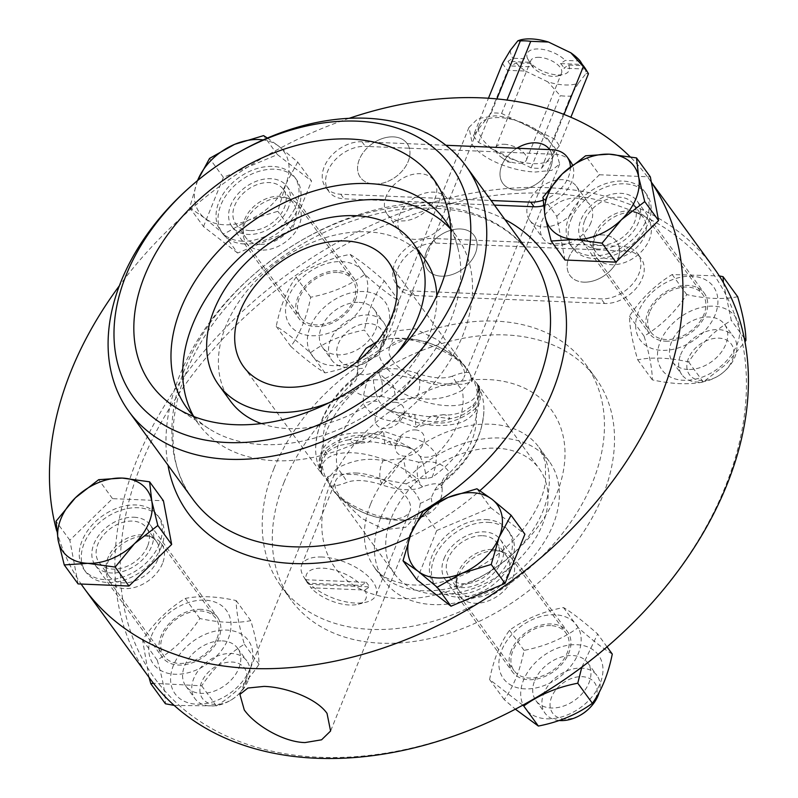 <?xml version="1.0" encoding="UTF-8"?>
<svg xmlns="http://www.w3.org/2000/svg" width="798" height="798" viewBox="0 0 798 798"><rect width="100%" height="100%" fill="white"/><g stroke="black" fill="none" stroke-linecap="round" stroke-linejoin="round"><path stroke-width="0.6" stroke-dasharray="3.99 2.99" d="M618.939 246.263A28.868 20.309 143.9 0 1 602.201 276.996A28.868 20.309 143.9 0 1 570.001 275.539A28.868 20.309 143.9 0 1 578.331 244.567A28.868 20.309 143.9 0 1 616.655 241.535A28.868 20.309 143.9 0 1 618.939 246.263L622.37 246.412A32.07 22.563 143.9 0 1 637.692 253.754A32.07 22.563 143.9 0 1 633.393 283.001A32.07 22.563 143.9 0 1 601.173 298.881L411.249 290.941A32.07 22.563 143.9 0 1 395.928 283.599A32.07 22.563 143.9 0 1 400.237 254.353A32.07 22.563 143.9 0 1 432.446 238.472L435.878 238.622A28.868 20.309 143.9 0 1 474.212 235.58A28.868 20.309 143.9 0 1 476.486 240.318A28.868 20.309 143.9 0 1 459.758 271.041A28.868 20.309 143.9 0 1 427.558 269.584A28.868 20.309 143.9 0 1 435.878 238.622A28.868 20.309 -36.1 0 0 427.558 269.584A28.868 20.309 -36.1 0 0 441.344 276.188A28.868 20.309 -36.1 0 0 470.341 261.904A28.868 20.309 -36.1 0 0 474.212 235.58A28.868 20.309 -36.1 0 0 435.878 238.612L618.939 246.263M583.787 282.143A28.868 20.309 -36.1 0 0 612.784 267.849A28.868 20.309 -36.1 0 0 616.655 241.525A28.868 20.309 -36.1 0 0 578.321 244.567A28.868 20.309 -36.1 0 0 570.001 275.529A28.868 20.309 -36.1 0 0 583.787 282.143M625.732 251.021A32.07 22.563 143.9 0 1 641.053 258.362A32.07 22.563 143.9 0 1 636.744 287.609A32.07 22.563 143.9 0 1 604.535 303.479L414.601 295.549A32.07 22.563 143.9 0 1 399.279 288.208A32.07 22.563 143.9 0 1 403.589 258.951A32.07 22.563 143.9 0 1 435.798 243.081L625.732 251.021L622.37 246.412M516.895 148.238A28.868 20.309 -36.1 0 0 511.199 152.468L409.364 148.209A28.868 20.309 143.9 0 1 400.796 172.508A28.868 20.309 143.9 0 1 374.222 184.089A28.868 20.309 143.9 0 1 360.437 177.485A28.868 20.309 143.9 0 1 371.798 144.069A28.868 20.309 143.9 0 1 407.09 143.48A28.868 20.309 143.9 0 1 409.364 148.219L368.756 146.513A28.868 20.309 -36.1 0 0 360.427 177.475A28.868 20.309 -36.1 0 0 392.626 178.932A28.868 20.309 -36.1 0 0 409.364 148.209A28.868 20.309 -36.1 0 0 407.09 143.48A28.868 20.309 -36.1 0 0 368.756 146.513L365.314 146.373A32.07 22.563 -36.1 0 0 333.105 162.243A32.07 22.563 -36.1 0 0 328.796 191.49A32.07 22.563 -36.1 0 0 344.118 198.832L494.431 205.116M570.56 161.645A32.07 22.563 -36.1 0 0 555.238 154.303L511.199 152.468A28.868 20.309 -36.1 0 0 502.87 183.43A28.868 20.309 -36.1 0 0 535.069 184.887A28.868 20.309 -36.1 0 0 551.807 154.164A28.868 20.309 -36.1 0 0 549.662 149.605A28.868 20.309 143.9 0 1 551.807 154.164A28.868 20.309 143.9 0 1 543.248 178.463A28.868 20.309 143.9 0 1 516.665 190.044A28.868 20.309 143.9 0 1 502.88 183.44A28.868 20.309 143.9 0 1 514.241 150.024A28.868 20.309 143.9 0 1 549.533 149.426M445.892 145.276L361.963 141.765A32.07 22.563 -36.1 0 0 329.744 157.635A32.07 22.563 -36.1 0 0 325.444 186.892A32.07 22.563 -36.1 0 0 340.766 194.233L491.069 200.507M543.478 205.704A32.07 22.563 -36.1 0 0 572.445 165.026M543.039 200.228A32.07 22.563 -36.1 0 0 570.4 166.672M327.18 480.665L336.576 494.092A89.406 62.902 -36.1 0 0 342.741 500.127A48.907 23.042 22 0 1 342.432 499.867A48.907 23.042 22 0 1 333.045 490.251A48.907 23.042 22 0 1 328.507 480.586A89.406 62.902 143.9 0 1 322.332 474.551A58.404 27.511 22 0 1 352.267 452.755A58.404 27.511 22 0 1 416.855 478.501A89.406 62.902 143.9 0 1 406.092 483.827A48.907 23.042 22 0 1 420.337 503.368A89.406 62.902 -36.1 0 0 431.1 498.042L434.631 490.231L438.012 485.304A89.406 62.902 -36.1 0 0 483.877 411.389A89.406 62.902 -36.1 0 0 478.231 385.773L477.224 383.858A58.404 27.511 22 0 1 447.289 405.653A58.404 27.511 22 0 1 382.701 379.908L373.384 379.788L367.399 381.135A89.406 62.902 -36.1 0 0 327.18 480.665C328.706 477.583 332.088 473.404 337.335 468.117A16.04 2.155 56.2 0 1 347.24 482.211C340.048 485.124 334.472 486.351 330.522 485.882M373.384 379.788C374.112 388.227 376.177 395.688 379.579 402.182L386.571 409.055L410.112 417.075L414.82 414.571L415.977 427.199L431.568 416.067L450.062 418.741C460.077 417.045 468.107 412.845 474.132 406.132A16.04 0.618 46.2 0 0 472.985 405.294A16.04 0.618 46.2 0 0 475.538 408.556C461.862 419.459 448.286 424.217 434.82 422.83L415.977 427.199L399.01 421.334C382.761 421.484 370.861 415.658 363.29 403.868C362.96 396.995 364.327 389.424 367.399 381.145M383.09 460.745L403.379 458.371C396.646 468.127 389.723 477.034 382.621 485.104A16.04 7.99 98.5 0 1 383.09 460.745C368.277 457.454 353.035 459.907 337.335 468.117A77.097 54.244 143.9 0 1 363.29 403.868A16.04 9.716 -22.5 0 1 379.579 402.182M434.631 490.231L442.102 487.319L441.793 486.172A16.04 12.499 -18.7 0 1 449.573 472.805L444.376 481.693L438.012 485.304M441.793 486.172C439.848 482.73 433.434 482.93 422.571 486.78A46.075 21.696 22 0 1 382.621 485.104C367.808 480.187 356.018 479.219 347.24 482.211M431.1 498.042A58.404 27.511 22 0 1 411.828 519.418A58.404 27.511 22 0 1 336.576 494.092M474.132 406.132C478.98 399.988 480.097 392.656 477.493 384.137L477.234 383.888C479.857 398.501 476.556 400.536 472.985 405.304L463.229 411.788C454.72 414.571 448.267 415.539 443.878 414.691A16.04 9.845 92.5 0 0 443.858 414.681A16.04 9.845 92.5 0 0 434.82 422.83M399.01 421.334A16.04 7.142 -87.7 0 1 405.653 413.085C402.392 413.214 397.574 412.546 391.18 411.08L386.571 409.055C413.234 424.975 438.232 429.384 461.543 422.302C477.104 415.578 484.256 400.167 478.211 385.025L539.159 468.645A89.406 62.902 143.9 0 1 502.211 573.383A89.406 62.902 143.9 0 1 394.651 573.962A89.406 62.902 143.9 0 1 391.269 518.141A89.406 62.902 143.9 0 1 462.79 453.334A89.406 62.902 143.9 0 1 539.159 468.645M355.998 473.005A40.09 18.883 22 0 1 395.668 487.039A40.09 18.883 22 0 1 409.953 511.049A40.09 18.883 22 0 1 365.703 513.543A40.09 18.883 22 0 1 335.609 481.014A40.09 18.883 22 0 1 355.998 473.005M361.544 373.115L355.19 376.726L349.983 385.614A77.097 54.244 143.9 0 0 324.028 449.853A16.04 0.618 -133.8 0 1 326.582 453.114A16.04 0.618 -133.8 0 1 325.424 452.276C331.479 445.553 339.509 441.354 349.504 439.668A16.04 9.845 92.5 0 0 355.689 443.728A16.04 9.845 92.5 0 0 364.746 435.578C351.32 434.182 337.744 438.94 324.028 449.853C319.799 456.526 318.901 464.127 321.335 472.635A89.406 62.902 143.9 0 1 315.689 447.03A89.406 62.902 143.9 0 1 361.544 373.115L364.925 368.177L368.467 360.377A58.404 27.511 22 0 1 387.728 339A58.404 27.511 22 0 1 462.99 364.327L469.044 372.536C465.094 372.067 459.518 373.284 452.316 376.197A16.04 2.155 -123.8 0 0 462.232 390.302C467.468 385.015 470.85 380.826 472.376 377.743A89.406 62.902 143.9 0 1 472.486 428.356A89.406 62.902 143.9 0 1 432.167 477.274L426.172 478.63L416.855 478.501M432.167 477.274C435.229 468.985 436.606 461.414 436.267 454.541C428.706 442.76 416.795 436.935 400.556 437.075L383.589 431.209L364.746 435.578M400.556 437.075A16.04 7.142 92.3 0 1 393.913 445.324A16.04 7.142 92.3 0 1 389.454 441.344A46.075 21.696 22 0 0 349.504 439.668L367.998 442.341L383.589 431.209L384.736 443.838L389.454 441.344L412.985 449.354L419.977 456.237A16.04 9.716 157.5 0 0 436.267 454.541A77.097 54.244 143.9 0 0 462.232 390.302C446.531 398.501 431.279 400.955 416.476 397.663A16.04 7.99 -81.5 0 0 416.945 373.304C409.833 381.374 402.91 390.282 396.177 400.037L416.476 397.663M419.977 456.237C423.379 462.72 425.444 470.182 426.172 478.63M322.332 474.551L321.345 473.384C315.3 458.252 322.462 442.83 338.013 436.117C361.334 429.025 386.322 433.434 412.995 449.354C408.047 447.04 408.007 446.321 393.913 445.324L384.736 443.838C374.272 441.843 368.686 441.344 367.998 442.341L355.709 443.728A16.04 9.845 92.5 0 0 355.709 443.728C353.055 442.97 347.27 443.668 338.312 445.833C332.158 448.586 328.247 451.01 326.582 453.114L321.903 461.444C321.225 469.842 321.365 474.212 322.322 474.531L321.335 472.645M243.629 366.741L322.063 474.281C319.459 465.753 320.587 458.421 325.424 452.276M422.571 486.78L406.212 472.885L403.379 458.461L418.9 462.241A16.04 8.987 86 0 0 422.571 486.78M418.9 462.241C433.713 460.187 443.947 463.708 449.573 472.805A77.097 54.244 143.9 0 0 475.538 408.556C479.768 401.883 480.665 394.292 478.231 385.773M415.15 429.903A16.04 11.282 143.9 0 1 418.95 450.072A16.04 11.282 143.9 0 1 395.449 449.084A16.04 11.282 143.9 0 1 415.15 429.903M443.858 414.681L431.568 416.067C430.87 417.065 425.294 416.566 414.82 414.571L405.653 413.085A16.04 7.142 -87.7 0 1 410.112 417.075A46.075 21.696 22 0 0 450.062 418.741A16.04 9.845 92.5 0 0 443.878 414.691M469.044 372.536L472.376 377.743M380.666 396.167L396.177 399.948L393.354 385.534L376.995 371.639A16.04 8.987 86 0 1 380.666 396.167C365.843 398.222 355.609 394.701 349.983 385.614A16.04 12.499 161.3 0 0 357.763 372.247L357.474 370.511L359.29 368.546L364.925 368.177M452.316 376.197C443.538 379.19 431.748 378.222 416.945 373.304A46.075 21.696 22 0 0 376.995 371.639C366.122 375.479 359.708 375.688 357.763 372.247M395.01 402.272A16.04 11.282 143.9 0 1 398.81 422.441A16.04 11.282 143.9 0 1 375.309 421.454A16.04 11.282 143.9 0 1 395.01 402.272M366.172 582.291A36.08 16.997 22 0 1 369.524 586.889L364.786 590.031L310.951 587.777L308.856 584.355A36.08 16.997 22 0 1 305.824 580.306A36.08 16.997 22 0 1 305.504 579.757L307.589 583.178L361.434 585.423L366.172 582.291L305.504 579.757M308.856 584.355L369.524 586.889M322.053 557.024A40.09 18.883 -158 0 0 301.664 565.024A40.09 18.883 -158 0 0 303.629 576.695A40.09 18.883 -158 0 0 366.491 602.091A40.09 18.883 -158 0 0 376.008 595.059A40.09 18.883 -158 0 0 374.581 584.326A40.09 18.883 -158 0 0 322.053 557.024M364.786 590.031A32.07 15.102 22 0 1 358.312 604.236A32.07 15.102 22 0 1 310.951 587.777M307.589 583.178A32.07 15.102 22 0 1 322.761 568.186A32.07 15.102 22 0 1 361.434 585.423M580.226 61.057L565.293 60.429L560.505 63.561L582.311 64.478M529.812 62.284L527.678 58.862L512.735 58.234L508.007 61.376L529.812 62.284A18.583 8.748 22 0 0 530.52 63.67A18.583 8.748 22 0 0 533.174 66.892L511.358 65.975L516.097 62.843L531.039 63.461L533.174 66.892M585.672 69.077L563.857 68.169L568.645 65.037L583.278 65.645M560.505 63.561A18.583 8.748 22 0 1 563.857 68.169M508.007 61.376A44.099 20.768 -158 0 0 511.358 65.975M516.097 62.843A40.09 18.883 -158 0 0 525.463 71.062L507.718 70.354A48.109 22.663 22 0 1 502.57 63.291M510.321 50.304A40.09 18.883 -158 0 0 512.735 58.234M568.645 65.037A22.583 10.643 22 0 1 563.737 74.374A22.583 10.643 22 0 1 531.548 63.97A22.583 10.643 22 0 1 531.039 63.461M525.463 71.062L547.847 81.855A40.09 18.883 -158 0 0 578.43 83.132L586.001 73.596A40.09 18.883 -158 0 0 583.587 65.655M578.43 83.132L570.69 96.129A48.109 22.663 22 0 1 560.286 95.69L547.847 81.855M588.455 73.725L586.001 73.596M559.308 145.864L554.201 152.298A40.09 18.883 -158 0 0 539.069 131.53L554.161 138.802A48.109 22.663 22 0 1 559.308 145.864L570.859 117.256M553.543 155.66A40.09 18.883 -158 0 1 546.64 161.834L541.543 168.268A48.109 22.663 22 0 1 531.139 167.829L516.047 160.558A40.09 18.883 -158 0 0 546.64 161.834L554.201 152.298A40.09 18.883 -158 0 1 553.543 155.66L463.947 377.404A40.09 18.883 -158 0 0 449.673 353.394A40.09 18.883 -158 0 0 410.002 339.359A40.09 18.883 -158 0 0 389.604 347.359A40.09 18.883 -158 0 0 411.499 376.048A40.09 18.883 -158 0 0 457.055 383.569A40.09 18.883 -158 0 0 463.947 377.404M541.543 168.268L570.69 96.129M520.505 39.9A40.09 18.883 -158 0 0 517.892 40.758M527.678 58.862A22.583 10.643 22 0 1 538.71 48.977A22.583 10.643 22 0 1 565.293 60.429M473.423 135.431L478.531 128.997A40.09 18.883 -158 0 0 493.663 149.765L478.571 142.493A48.109 22.663 22 0 1 473.423 135.431L488.446 98.254M479.189 125.625A40.09 18.883 -158 0 1 486.092 119.461L491.189 113.027A48.109 22.663 22 0 1 501.593 113.456L516.685 120.737A40.09 18.883 -158 0 0 486.092 119.461L478.531 128.997A40.09 18.883 -158 0 1 479.189 125.625L389.604 347.359M491.189 113.027L496.895 98.922M554.161 138.802L563.996 114.443M531.139 167.829L560.286 95.69M493.663 149.765L516.047 160.558A40.09 18.883 -158 0 1 493.663 149.765M478.571 142.493L507.718 70.354M539.239 57.346A16.578 7.81 -158 0 0 530.81 60.658A16.578 7.81 -158 0 0 531.618 65.486A16.578 7.81 -158 0 0 533.982 68.349A16.578 7.81 -158 0 0 557.603 75.98A16.578 7.81 -158 0 0 561.543 73.077A16.578 7.81 -158 0 0 555.637 63.152A16.578 7.81 -158 0 0 539.239 57.346M504.127 144.248A16.578 7.81 22 0 1 520.525 150.044A16.578 7.81 22 0 1 526.431 159.969A16.578 7.81 22 0 1 515.518 163.041A16.578 7.81 22 0 1 501.423 157.346A16.578 7.81 22 0 1 495.698 147.55A16.578 7.81 22 0 1 504.127 144.248M501.593 113.456L507.009 100.069M539.069 131.53L516.685 120.737A40.09 18.883 -158 0 1 539.069 131.53M368.467 360.377A89.406 62.902 143.9 0 1 379.23 355.04A48.907 23.042 -158 0 0 383.768 364.706A48.907 23.042 -158 0 0 393.464 374.581A89.406 62.902 -36.1 0 0 382.701 379.908M477.224 383.858A89.406 62.902 -36.1 0 0 471.059 377.823A48.907 23.042 -158 0 0 457.134 358.541A48.907 23.042 -158 0 0 456.815 358.292A89.406 62.902 143.9 0 1 462.99 364.327M472.526 145.017C482.89 160.079 513.703 171.38 535.518 172.019L551.657 170.373L559.657 164.029L555.278 148.468C544.854 133.555 516.446 116.308 494.57 115.84L477.972 118.603L468.975 127.391L472.526 145.017M379.23 355.04L381.025 345.095L393.823 331.14L414.98 328.786L437.932 340.038L456.815 358.292M471.059 377.823L471.708 381.733L463.498 384.317L443.469 383.858L393.464 374.581M342.741 500.127L361.624 518.381L384.576 529.623L405.733 527.279L418.541 513.323L420.337 503.368M406.092 483.827L356.088 474.561L336.068 474.102L327.858 476.685L328.507 480.586M333.504 365.664A45.306 31.87 143.9 0 1 322.771 308.696A45.306 31.87 143.9 0 1 389.155 311.469A45.306 31.87 143.9 0 1 333.504 365.664M359.07 302.372A32.07 22.563 143.9 0 1 374.392 309.714A32.07 22.563 143.9 0 1 375.609 329.744A32.07 22.563 143.9 0 1 337.873 354.841A32.07 22.563 143.9 0 1 322.552 347.499A32.07 22.563 143.9 0 1 326.861 318.252A32.07 22.563 143.9 0 1 359.08 302.372M379.03 350.123C388.277 337.325 394.91 320.916 398.91 300.906C390.162 295.689 378.771 286.871 364.766 274.452C349.384 285.644 331.37 293.235 310.731 297.215C306.731 317.225 300.098 333.634 290.851 346.442C304.856 358.861 316.237 367.679 324.995 372.895C345.634 368.905 363.639 361.314 379.03 350.123L364.407 330.063C343.768 334.053 325.754 341.644 310.372 352.836C296.357 340.407 284.976 331.589 276.228 326.382C280.228 306.372 286.861 289.963 296.108 277.155C311.499 265.963 329.504 258.372 350.142 254.382C358.901 259.599 370.282 268.417 384.287 280.836C375.04 293.644 368.407 310.053 364.407 330.063M311.689 335.729A45.306 31.87 -36.1 0 0 367.339 281.534A45.306 31.87 -36.1 0 0 300.956 278.761A45.306 31.87 -36.1 0 0 311.689 335.729M324.995 372.895L310.372 352.836M290.851 346.442L276.228 326.382M310.731 297.215L296.108 277.155M398.91 300.906L384.287 280.836M364.766 274.452L350.142 254.382M347.05 367.429A32.07 22.563 143.9 0 1 331.729 360.088A32.07 22.563 143.9 0 1 344.357 322.961A32.07 22.563 143.9 0 1 383.569 322.302A32.07 22.563 143.9 0 1 374.471 356.576A32.07 22.563 143.9 0 1 367.14 361.913A32.07 22.563 143.9 0 1 347.05 367.429M351.659 365.923A25.925 18.244 -36.1 0 0 367.898 361.474A25.925 18.244 -36.1 0 0 373.823 357.155A25.925 18.244 -36.1 0 0 376.457 325.444A25.925 18.244 -36.1 0 0 340.357 339.729A25.925 18.244 -36.1 0 0 351.659 365.923M197.565 180.567A52.119 36.668 -36.1 0 0 204.787 218.173L189.665 207.62L197.665 180.328M248.876 220.009L223.809 234.073L204.787 218.173A52.119 36.668 -36.1 0 0 248.876 220.009A52.119 36.668 -36.1 0 0 285.844 184.019L277.844 211.3L248.876 220.009M267.4 138.044L278.711 146.174A52.119 36.668 -36.1 0 0 263.121 139.919M297.734 162.074L285.844 184.019A52.119 36.668 -36.1 0 0 278.711 146.174L297.734 162.074L311.559 181.046L291.669 230.273L277.844 211.3M291.669 230.273L237.634 253.036L223.809 234.073M237.634 253.036L203.49 226.582L189.665 207.62M203.49 226.582L223.38 177.365L277.415 154.593L311.559 181.046M242.422 241.196A45.705 32.159 143.9 0 1 220.587 230.732A45.705 32.159 143.9 0 1 238.582 177.824A45.705 32.159 143.9 0 1 294.462 176.897A45.705 32.159 143.9 0 1 288.327 218.572A45.705 32.159 143.9 0 1 242.422 241.196M223.38 177.365L209.555 158.393M277.415 154.593L263.589 135.62M244.437 243.959A45.705 32.159 143.9 0 1 222.602 233.495A45.705 32.159 143.9 0 1 240.597 180.587A45.705 32.159 143.9 0 1 296.477 179.66A45.705 32.159 143.9 0 1 290.342 221.335A45.705 32.159 143.9 0 1 244.437 243.959M250.023 668.734A45.306 31.87 143.9 0 1 179.58 698.42A45.306 31.87 143.9 0 1 205.505 634.24A45.306 31.87 143.9 0 1 250.023 668.734M222.303 640.904A32.07 22.563 143.9 0 1 237.624 648.245A32.07 22.563 143.9 0 1 238.831 668.265A32.07 22.563 143.9 0 1 213.176 691.517A32.07 22.563 143.9 0 1 185.784 686.021A32.07 22.563 143.9 0 1 184.567 666.001A32.07 22.563 143.9 0 1 222.303 640.904M174.223 705.432L216.338 705.891C233.196 695.637 247.42 681.781 259.021 664.325C258.901 653.363 256.158 638.799 250.781 620.635C236.437 623.527 219.47 622.819 199.879 618.51C188.278 635.966 174.044 649.821 157.196 660.076C162.563 678.24 165.306 692.804 165.425 703.766M149.017 677.342L142.573 640.006C154.174 622.55 168.398 608.694 185.256 598.44C199.6 595.547 216.567 596.256 236.158 600.575C236.278 611.527 239.021 626.101 244.397 644.265C227.54 654.52 213.315 668.365 201.714 685.831L153.465 683.258M228.208 638.799A45.306 31.87 -36.1 0 0 183.69 604.315A45.306 31.87 -36.1 0 0 157.765 668.495A45.306 31.87 -36.1 0 0 228.208 638.799M259.021 664.325L244.397 644.265M216.338 705.891L201.714 685.831M250.781 620.635L236.158 600.575M199.879 618.51L185.256 598.44M157.196 660.076L142.573 640.006M248.008 680.854A32.07 22.563 143.9 0 1 237.704 695.098A32.07 22.563 143.9 0 1 230.363 700.445A32.07 22.563 143.9 0 1 194.951 698.609A32.07 22.563 143.9 0 1 207.58 661.482A32.07 22.563 143.9 0 1 246.791 660.824A32.07 22.563 143.9 0 1 248.008 680.854M245.385 684.165A25.925 18.244 -36.1 0 0 226.682 662.41A25.925 18.244 -36.1 0 0 200.019 692.026A25.925 18.244 -36.1 0 0 231.121 700.006A25.925 18.244 -36.1 0 0 237.046 695.676A25.925 18.244 -36.1 0 0 245.385 684.165M78.074 583.907L69.845 540.216L112.518 498.65L163.43 500.775M112.518 498.65L98.693 479.678M159.41 543.957A45.705 32.159 143.9 0 1 122.852 577.094A45.705 32.159 143.9 0 1 83.82 569.263A45.705 32.159 143.9 0 1 101.815 516.356A45.705 32.159 143.9 0 1 157.685 515.418A45.705 32.159 143.9 0 1 159.41 543.957M69.845 540.216L56.02 521.244M161.425 546.72A45.705 32.159 143.9 0 1 124.867 579.857A45.705 32.159 143.9 0 1 85.825 572.026A45.705 32.159 143.9 0 1 103.83 519.119A45.705 32.159 143.9 0 1 159.7 518.181A45.705 32.159 143.9 0 1 161.425 546.72M576.804 644.714A45.306 31.87 143.9 0 1 587.537 701.681A45.306 31.87 143.9 0 1 521.164 698.908A45.306 31.87 143.9 0 1 576.804 644.714M534.7 680.634A32.07 22.563 143.9 0 1 572.435 655.527A32.07 22.563 143.9 0 1 587.757 662.869A32.07 22.563 143.9 0 1 583.448 692.125A32.07 22.563 143.9 0 1 551.238 707.996A32.07 22.563 143.9 0 1 535.917 700.654A32.07 22.563 143.9 0 1 534.7 680.634M612.275 654.061C603.517 648.844 592.136 640.026 578.131 627.607C562.74 638.799 544.735 646.39 524.096 650.38C520.087 670.39 513.463 686.799 504.206 699.597L515.358 709.173M522.81 705.173L489.583 679.537C493.583 659.527 500.216 643.118 509.473 630.31C524.855 619.118 542.869 611.527 563.508 607.547C572.266 612.754 583.647 621.572 597.652 634.001L581.832 667.148M554.989 614.779A45.306 31.87 -36.1 0 0 499.349 668.973A45.306 31.87 -36.1 0 0 565.722 671.746A45.306 31.87 -36.1 0 0 554.989 614.779M578.131 627.607L563.508 607.547M607.039 646.879L597.652 634.001M524.096 650.38L509.473 630.31M504.206 699.597L489.583 679.537M559.049 720.494A32.07 22.563 143.9 0 1 545.094 713.242A32.07 22.563 143.9 0 1 549.393 683.996A32.07 22.563 143.9 0 1 581.612 668.116A32.07 22.563 143.9 0 1 596.934 675.457A32.07 22.563 143.9 0 1 599.308 691.996M587.178 710.31A25.925 18.244 -36.1 0 0 596.954 688.634A25.925 18.244 -36.1 0 0 582.151 676.674A25.925 18.244 -36.1 0 0 550.041 704.335A25.925 18.244 -36.1 0 0 581.253 714.629M416.855 579.737L436.735 530.52L422.91 511.548M436.735 530.52L490.77 507.747L476.945 488.785M490.77 507.747L524.914 534.201M485.992 519.588A45.705 32.159 143.9 0 1 507.817 530.052A45.705 32.159 143.9 0 1 489.822 582.959A45.705 32.159 143.9 0 1 433.952 583.897A45.705 32.159 143.9 0 1 440.087 542.211A45.705 32.159 143.9 0 1 485.992 519.588M488.007 522.351A45.705 32.159 143.9 0 1 509.832 532.815A45.705 32.159 143.9 0 1 491.837 585.722A45.705 32.159 143.9 0 1 435.967 586.66A45.705 32.159 143.9 0 1 442.102 544.974A45.705 32.159 143.9 0 1 488.007 522.351M660.285 341.634A45.306 31.87 143.9 0 1 730.739 311.948A45.306 31.87 143.9 0 1 704.804 376.127A45.306 31.87 143.9 0 1 660.285 341.634M688.016 369.474A32.07 22.563 143.9 0 1 672.694 362.132A32.07 22.563 143.9 0 1 671.477 342.103A32.07 22.563 143.9 0 1 697.133 318.851A32.07 22.563 143.9 0 1 724.534 324.347A32.07 22.563 143.9 0 1 725.741 344.377A32.07 22.563 143.9 0 1 688.016 369.474M737.691 296.736C723.347 299.629 706.38 298.921 686.779 294.612C675.178 312.068 660.953 325.923 644.106 336.177C649.472 354.342 652.215 368.905 652.335 379.868C671.936 384.177 688.903 384.885 703.247 381.993L726.07 364.337L744.973 341.803M723.407 282.642L731.297 320.367C714.449 330.621 700.225 344.477 688.624 361.933C669.023 357.624 652.056 356.915 637.712 359.808C632.345 341.634 629.602 327.07 629.482 316.108C641.083 298.651 655.308 284.796 672.155 274.552L719.297 275.918M638.47 311.709A45.306 31.87 -36.1 0 0 682.988 346.192A45.306 31.87 -36.1 0 0 708.923 282.013A45.306 31.87 -36.1 0 0 638.47 311.709M644.106 336.177L629.482 316.108M686.779 294.612L672.155 274.552M652.335 379.868L637.712 359.808M703.247 381.993L688.624 361.933M744.275 338.162L731.297 320.367M680.654 354.691A32.07 22.563 143.9 0 1 706.31 331.439A32.07 22.563 143.9 0 1 733.701 336.936A32.07 22.563 143.9 0 1 724.604 371.2A32.07 22.563 143.9 0 1 717.272 376.546A32.07 22.563 143.9 0 1 681.861 374.711A32.07 22.563 143.9 0 1 680.654 354.691M688.425 358.442A25.925 18.244 -36.1 0 0 693.372 378.212A25.925 18.244 -36.1 0 0 718.03 376.107A25.925 18.244 -36.1 0 0 723.956 371.788A25.925 18.244 -36.1 0 0 724.863 339.31A25.925 18.244 -36.1 0 0 688.425 358.442M564.984 260.008L556.745 216.318L542.919 197.355M556.745 216.318L599.428 174.752L585.602 155.79M599.428 174.752L650.34 176.887M568.994 216.827A45.705 32.159 143.9 0 1 605.552 183.7A45.705 32.159 143.9 0 1 644.594 191.53A45.705 32.159 143.9 0 1 626.6 244.437A45.705 32.159 143.9 0 1 570.72 245.365A45.705 32.159 143.9 0 1 568.994 216.827M571.009 219.6A45.705 32.159 143.9 0 1 607.567 186.463A45.705 32.159 143.9 0 1 646.609 194.293A45.705 32.159 143.9 0 1 628.615 247.2A45.705 32.159 143.9 0 1 572.735 248.128A45.705 32.159 143.9 0 1 571.009 219.6M235.57 154.144A208.478 146.682 -36.1 0 0 188.198 188.657M651.368 182.363A348.796 245.405 -36.1 0 0 648.096 177.715A348.796 245.405 -36.1 0 0 629.981 156.637M349.115 118.323A348.796 245.405 -36.1 0 0 119.341 285.794M56.728 530.959A348.796 245.405 -36.1 0 0 81.127 584.036M194.193 416.686A159.57 112.269 -36.1 0 0 209.086 428.765A159.57 112.269 -36.1 0 0 450.86 319.729A159.57 112.269 -36.1 0 0 457.753 247.54A159.57 112.269 -36.1 0 0 450.8 229.664M193.306 415.758A159.57 112.269 -36.1 0 0 198.672 424.187A159.57 112.269 -36.1 0 0 334.97 451.518A159.57 112.269 -36.1 0 0 462.611 335.838A159.57 112.269 -36.1 0 0 456.576 236.218A159.57 112.269 -36.1 0 0 450.192 228.527M261.275 423.558A120.279 84.618 -36.1 0 0 429.374 334.452A120.279 84.618 -36.1 0 0 436.805 295.619M424.825 259.36A120.279 84.618 -36.1 0 0 277.784 261.814A120.279 84.618 -36.1 0 0 230.423 401.045M329.285 402.651A120.279 84.618 -36.1 0 0 396.087 353.963M149.785 678.39A348.796 245.405 143.9 0 1 136.598 460.626A348.796 245.405 143.9 0 1 415.608 207.769A348.796 245.405 143.9 0 1 713.542 267.51M535.638 697.891A344.786 242.582 143.9 0 1 207.58 726.14A344.786 242.582 143.9 0 1 141.665 463.069A344.786 242.582 143.9 0 1 626.36 208.677A344.786 242.582 143.9 0 1 613.971 640.804M273.943 468.596A188.428 132.578 143.9 0 1 424.666 331.988A188.428 132.578 143.9 0 1 585.622 364.267A188.428 132.578 143.9 0 1 511.428 582.39A188.428 132.578 143.9 0 1 281.066 586.241A188.428 132.578 143.9 0 1 273.943 468.596M284.008 482.411A188.428 132.578 143.9 0 1 434.74 345.803A188.428 132.578 143.9 0 1 595.687 378.082A188.428 132.578 143.9 0 1 521.493 596.206A188.428 132.578 143.9 0 1 291.13 600.056A188.428 132.578 143.9 0 1 284.008 482.411M380.756 517.702A101.835 71.65 143.9 0 1 462.212 443.878A101.835 71.65 143.9 0 1 549.194 461.324A101.835 71.65 143.9 0 1 509.104 579.198A101.835 71.65 143.9 0 1 384.606 581.283A101.835 71.65 143.9 0 1 380.756 517.702M448.456 216.767A28.868 20.309 143.9 0 1 425.364 237.694A28.868 20.309 143.9 0 1 400.706 232.747A28.868 20.309 143.9 0 1 412.077 199.33A28.868 20.309 143.9 0 1 447.369 198.742A28.868 20.309 143.9 0 1 448.456 216.767M386.192 196.298A28.868 20.309 -36.1 0 0 387.279 214.323A28.868 20.309 -36.1 0 0 411.938 219.26A28.868 20.309 -36.1 0 0 435.03 198.333A28.868 20.309 -36.1 0 0 433.932 180.318A28.868 20.309 -36.1 0 0 409.274 175.37A28.868 20.309 -36.1 0 0 386.192 196.298M590.899 222.722A28.868 20.309 143.9 0 1 567.807 243.639A28.868 20.309 143.9 0 1 543.159 238.702A28.868 20.309 143.9 0 1 554.52 205.286A28.868 20.309 143.9 0 1 589.812 204.697A28.868 20.309 143.9 0 1 590.899 222.722M528.635 202.253A28.868 20.309 -36.1 0 0 529.722 220.268A28.868 20.309 -36.1 0 0 554.381 225.216A28.868 20.309 -36.1 0 0 577.473 204.288A28.868 20.309 -36.1 0 0 576.375 186.263A28.868 20.309 -36.1 0 0 551.727 181.326A28.868 20.309 -36.1 0 0 528.635 202.253M288.367 207.779A34.075 23.98 143.9 0 1 261.106 232.487A34.075 23.98 143.9 0 1 231.999 226.652A34.075 23.98 143.9 0 1 245.415 187.201A34.075 23.98 143.9 0 1 287.081 186.503A34.075 23.98 143.9 0 1 288.367 207.779M355.489 299.878A34.075 23.98 -36.1 0 0 354.202 278.602A34.075 23.98 -36.1 0 0 312.537 279.3A34.075 23.98 -36.1 0 0 299.12 318.751A34.075 23.98 -36.1 0 0 315.4 326.552A34.075 23.98 -36.1 0 0 355.489 299.878M261.525 250.083A32.07 22.563 143.9 0 1 246.203 242.742A32.07 22.563 143.9 0 1 243.001 232.876A32.07 22.563 143.9 0 1 258.831 205.615A32.07 22.563 143.9 0 1 289.634 198.892A32.07 22.563 143.9 0 1 298.043 204.956A32.07 22.563 143.9 0 1 293.744 234.203A32.07 22.563 143.9 0 1 261.525 250.083M259.849 244.328A29.356 20.658 143.9 0 1 245.824 237.605A29.356 20.658 143.9 0 1 242.891 228.577A29.356 20.658 143.9 0 1 257.385 203.62A29.356 20.658 143.9 0 1 285.584 197.465A29.356 20.658 143.9 0 1 293.275 203.021A29.356 20.658 143.9 0 1 289.335 229.794A29.356 20.658 143.9 0 1 259.849 244.328M249.834 230.592A29.356 20.658 143.9 0 1 235.809 223.869A29.356 20.658 143.9 0 1 247.37 189.884A29.356 20.658 143.9 0 1 283.27 189.286A29.356 20.658 143.9 0 1 279.33 216.059A29.356 20.658 143.9 0 1 249.834 230.592M337.265 272.447A32.07 22.563 -36.1 0 0 299.529 297.544A32.07 22.563 -36.1 0 0 300.736 317.564A32.07 22.563 -36.1 0 0 316.058 324.906A32.07 22.563 -36.1 0 0 348.277 309.035A32.07 22.563 -36.1 0 0 352.586 279.789A32.07 22.563 -36.1 0 0 337.265 272.437M134.024 517.234A34.075 23.98 143.9 0 1 150.303 525.034A34.075 23.98 143.9 0 1 136.887 564.485A34.075 23.98 143.9 0 1 95.221 565.174A34.075 23.98 143.9 0 1 99.8 534.101A34.075 23.98 143.9 0 1 134.024 517.234M201.146 609.333A34.075 23.98 -36.1 0 0 166.922 626.201A34.075 23.98 -36.1 0 0 162.353 657.273A34.075 23.98 -36.1 0 0 191.46 663.108A34.075 23.98 -36.1 0 0 218.712 638.41A34.075 23.98 -36.1 0 0 217.425 617.133A34.075 23.98 -36.1 0 0 201.146 609.333M162.483 563.508A32.07 22.563 143.9 0 1 136.827 586.759A32.07 22.563 143.9 0 1 109.436 581.263A32.07 22.563 143.9 0 1 106.234 571.408A32.07 22.563 143.9 0 1 122.064 544.136A32.07 22.563 143.9 0 1 152.867 537.413A32.07 22.563 143.9 0 1 161.266 543.478A32.07 22.563 143.9 0 1 162.483 563.508M157.615 559.877A29.356 20.658 143.9 0 1 134.124 581.163A29.356 20.658 143.9 0 1 109.047 576.136A29.356 20.658 143.9 0 1 106.114 567.109A29.356 20.658 143.9 0 1 120.608 542.151A29.356 20.658 143.9 0 1 148.807 535.997A29.356 20.658 143.9 0 1 156.508 541.553A29.356 20.658 143.9 0 1 157.615 559.877M147.6 546.141A29.356 20.658 143.9 0 1 124.119 567.428A29.356 20.658 143.9 0 1 99.042 562.4A29.356 20.658 143.9 0 1 110.603 528.416A29.356 20.658 143.9 0 1 146.493 527.807A29.356 20.658 143.9 0 1 147.6 546.141M217.016 638.33A32.07 22.563 -36.1 0 0 215.809 618.31A32.07 22.563 -36.1 0 0 188.408 612.814A32.07 22.563 -36.1 0 0 162.752 636.066A32.07 22.563 -36.1 0 0 163.969 656.096A32.07 22.563 -36.1 0 0 179.291 663.437A32.07 22.563 -36.1 0 0 217.016 638.33M444.067 558.53A34.075 23.98 143.9 0 1 471.329 533.832A34.075 23.98 143.9 0 1 500.436 539.667A34.075 23.98 143.9 0 1 487.019 579.109A34.075 23.98 143.9 0 1 445.364 579.807A34.075 23.98 143.9 0 1 444.067 558.53M511.199 650.629A34.075 23.98 -36.1 0 0 512.486 671.906A34.075 23.98 -36.1 0 0 554.141 671.208A34.075 23.98 -36.1 0 0 567.558 631.757A34.075 23.98 -36.1 0 0 551.278 623.956A34.075 23.98 -36.1 0 0 511.199 650.629M496.087 550.77A32.07 22.563 143.9 0 1 502.999 552.046A32.07 22.563 143.9 0 1 511.408 558.111A32.07 22.563 143.9 0 1 498.78 595.238A32.07 22.563 143.9 0 1 459.568 595.897A32.07 22.563 143.9 0 1 456.366 586.031A32.07 22.563 143.9 0 1 496.087 550.77M492.615 549.463A29.356 20.658 143.9 0 1 498.94 550.63A29.356 20.658 143.9 0 1 506.64 556.176A29.356 20.658 143.9 0 1 495.079 590.171A29.356 20.658 143.9 0 1 459.179 590.769A29.356 20.658 143.9 0 1 456.257 581.742A29.356 20.658 143.9 0 1 492.615 549.463M482.6 535.717A29.356 20.658 143.9 0 1 496.625 542.44A29.356 20.658 143.9 0 1 485.064 576.435A29.356 20.658 143.9 0 1 449.174 577.034A29.356 20.658 143.9 0 1 453.114 550.251A29.356 20.658 143.9 0 1 482.6 535.717M550.62 625.602A32.07 22.563 -36.1 0 0 518.411 641.472A32.07 22.563 -36.1 0 0 514.102 670.729A32.07 22.563 -36.1 0 0 529.423 678.071A32.07 22.563 -36.1 0 0 567.159 652.964A32.07 22.563 -36.1 0 0 565.942 632.944A32.07 22.563 -36.1 0 0 550.62 625.602M598.41 249.086A34.075 23.98 143.9 0 1 582.131 241.285A34.075 23.98 143.9 0 1 595.547 201.834A34.075 23.98 143.9 0 1 637.213 201.136A34.075 23.98 143.9 0 1 632.634 232.218A34.075 23.98 143.9 0 1 598.41 249.086M665.532 341.175A34.075 23.98 -36.1 0 0 699.756 324.307A34.075 23.98 -36.1 0 0 704.335 293.235A34.075 23.98 -36.1 0 0 675.228 287.4A34.075 23.98 -36.1 0 0 647.966 312.098A34.075 23.98 -36.1 0 0 649.253 333.374A34.075 23.98 -36.1 0 0 665.532 341.175M595.128 237.345A32.07 22.563 143.9 0 1 639.767 213.525A32.07 22.563 143.9 0 1 648.175 219.59A32.07 22.563 143.9 0 1 635.547 256.717A32.07 22.563 143.9 0 1 596.335 257.365A32.07 22.563 143.9 0 1 593.133 247.51A32.07 22.563 143.9 0 1 595.128 237.345M594.849 233.914A29.356 20.658 143.9 0 1 635.717 212.098A29.356 20.658 143.9 0 1 643.407 217.655A29.356 20.658 143.9 0 1 631.846 251.639A29.356 20.658 143.9 0 1 595.956 252.238A29.356 20.658 143.9 0 1 593.024 243.21A29.356 20.658 143.9 0 1 594.849 233.914M584.834 220.168A29.356 20.658 143.9 0 1 608.325 198.892A29.356 20.658 143.9 0 1 633.403 203.919A29.356 20.658 143.9 0 1 621.841 237.904A29.356 20.658 143.9 0 1 585.941 238.502A29.356 20.658 143.9 0 1 584.834 220.168M649.662 312.178A32.07 22.563 -36.1 0 0 650.879 332.197A32.07 22.563 -36.1 0 0 678.27 337.694A32.07 22.563 -36.1 0 0 703.926 314.442A32.07 22.563 -36.1 0 0 702.719 294.412A32.07 22.563 -36.1 0 0 687.397 287.071A32.07 22.563 -36.1 0 0 649.662 312.178M604.535 303.479L601.173 298.881M414.601 295.549L411.249 290.941M435.798 243.081L432.446 238.472M340.766 194.233L344.118 198.832M361.963 141.765L365.314 146.373M551.887 149.705L555.238 154.303M529.663 253.455A208.478 146.682 -36.1 0 0 274.791 257.714A208.478 146.682 -36.1 0 0 192.707 499.039C153.815 449.414 173.655 356.546 242.383 289.983C287.639 246.273 338.601 219.659 395.279 210.143C456.825 202.443 501.623 216.876 529.663 253.455M504.935 219.52A220.507 155.141 -36.1 0 0 274.841 257.784A220.507 155.141 -36.1 0 0 167.969 465.104M409.554 537.303A220.507 155.141 -36.1 0 0 479.917 490.65M330.133 484.336A133.904 94.214 143.9 0 1 538.371 396.586A133.904 94.214 143.9 0 1 461.723 586.281A133.904 94.214 143.9 0 1 330.133 484.336M370.691 503.887A101.835 71.65 143.9 0 1 452.147 430.062A101.835 71.65 143.9 0 1 539.129 447.508A101.835 71.65 143.9 0 1 499.039 565.383A101.835 71.65 143.9 0 1 374.541 567.468A101.835 71.65 143.9 0 1 370.691 503.887M641.053 258.362L637.692 253.754M399.279 288.208L395.928 283.599M325.444 186.892L328.796 191.49M342.432 499.867A91.012 91.012 0 0 0 411.828 519.418C420.277 518.441 427.489 515.318 433.484 510.062C439.738 504.276 442.611 496.695 442.102 487.319C442.421 484.057 443.169 482.182 444.366 481.693C468.835 461.703 482.002 438.272 483.877 411.389M315.689 447.03C317.564 420.137 330.731 396.706 355.19 376.726C356.407 376.167 357.165 374.292 357.464 371.09M358.312 604.236L366.491 602.091M305.824 580.306L303.629 576.695M376.008 595.059L409.953 511.049M301.664 565.024L335.609 481.014M557.603 75.98L563.737 74.374M531.618 65.486L530.52 63.67M526.431 159.969L561.543 73.077M495.698 147.55L530.81 60.658M501.423 157.346L507.777 161.904L515.518 163.041M457.134 358.541A91.012 91.012 0 0 0 387.728 339L377.225 341.574M357.464 371.1L358.432 360.676M468.965 127.391L381.015 345.085M559.667 164.039L471.718 381.733M394.651 573.962L333.704 490.341M465.852 368.068L388.127 261.425M373.823 357.155L374.471 356.576M367.898 361.474L367.14 361.913M322.552 347.499L331.729 360.088M374.392 309.714L383.569 322.302M220.587 230.732L222.602 233.495M294.462 176.897L296.477 179.66M237.046 695.676L237.704 695.098M231.121 700.006L230.363 700.445M185.784 686.021L194.951 698.609M237.624 648.245L246.791 660.824M83.82 569.263L85.825 572.026M157.685 515.418L159.7 518.181M535.917 700.654L545.094 713.242M587.757 662.869L596.934 675.457M433.952 583.897L435.967 586.66M507.817 530.052L509.832 532.815M723.956 371.788L724.604 371.2M718.03 376.107L717.272 376.546M672.694 362.132L681.861 374.711M724.534 324.347L733.701 336.936M570.72 245.365L572.735 248.128M644.594 191.53L646.609 194.293M457.753 247.54L447.628 209.036M209.086 428.765L175.53 407.349M456.576 236.218L444.825 220.098M198.672 424.187L186.922 408.067M327.848 476.675L239.889 694.37M418.551 513.323L330.591 731.018M648.096 177.715L651.328 182.153M281.066 586.241L291.13 600.056M585.622 364.267L595.687 378.082M549.194 461.324L539.129 447.508L545.383 461.982L545.553 482.042C543.229 496.964 535.927 512.506 523.648 528.665C505.473 551.348 482.8 567.757 455.638 577.902C437.264 584.256 420.845 586.38 406.382 584.286C389.215 580.784 378.601 575.178 374.541 567.468L384.606 581.283M387.279 214.323L400.706 232.747M433.932 180.318L447.369 198.742M529.722 220.268L543.159 238.702M576.375 186.263L589.812 204.697M231.999 226.652L299.12 318.751M287.081 186.503L354.202 278.602M242.891 228.577L243.001 232.876M285.584 197.465L289.634 198.892M235.809 223.869L245.824 237.605M283.27 189.286L293.275 203.021M246.203 242.742L300.746 317.564M298.043 204.956L352.576 279.789M95.221 565.174L162.353 657.273M150.303 525.034L217.425 617.133M106.114 567.109L106.234 571.408M148.807 535.997L152.867 537.413M99.042 562.4L109.047 576.136M146.493 527.807L156.508 541.553M109.436 581.263L163.969 656.096M161.266 543.478L215.809 618.31M445.364 579.807L512.486 671.906M500.436 539.667L567.558 631.757M456.257 581.742L456.366 586.031M498.94 550.63L502.999 552.046M449.174 577.034L459.179 590.769M496.625 542.44L506.64 556.176M459.568 595.897L514.102 670.719M511.408 558.111L565.942 632.944M582.131 241.285L649.253 333.374M637.213 201.136L704.335 293.235M593.024 243.21L593.133 247.51M635.717 212.098L639.767 213.525M585.941 238.502L595.956 252.238M633.403 203.919L643.407 217.655M596.335 257.365L650.879 332.197M648.175 219.59L702.719 294.412"/><path stroke-width="1.2" d="M549.533 149.426L549.533 149.435A28.868 20.309 143.9 0 1 549.533 149.435A28.868 20.309 143.9 0 1 549.662 149.605A28.868 20.309 -36.1 0 0 549.533 149.426A28.868 20.309 -36.1 0 0 516.895 148.238M494.431 205.116L534.042 206.772A32.07 22.563 -36.1 0 0 543.478 205.704M491.069 200.507L530.69 202.163A32.07 22.563 -36.1 0 0 543.039 200.228M572.445 165.026A32.07 22.563 -36.1 0 0 570.56 161.645L567.208 157.046A32.07 22.563 -36.1 0 0 551.887 149.705L445.892 145.276M570.4 166.672A32.07 22.563 -36.1 0 0 567.208 157.046M583.278 65.645L585.672 69.077A44.099 20.768 -158 0 0 585.562 68.907A44.099 20.768 -158 0 0 582.311 64.478L580.226 61.057A40.09 18.883 -158 0 0 570.869 52.828L548.475 42.035A40.09 18.883 -158 0 0 520.505 39.9L517.892 40.758L510.321 50.304L502.57 63.291L488.446 98.254M570.859 117.256L588.455 73.725A48.109 22.663 22 0 0 587.757 72.528A48.109 22.663 22 0 0 583.308 66.663L570.869 52.828M517.892 40.758L520.336 40.888A48.109 22.663 22 0 1 530.74 41.316L548.475 42.035M496.895 98.922L520.336 40.888M563.996 114.443L583.308 66.663M507.009 100.069L530.74 41.316M391.509 317.245A89.406 62.902 -36.1 0 0 388.127 261.425A89.406 62.902 -36.1 0 0 278.831 263.25A89.406 62.902 -36.1 0 0 243.629 366.741A89.406 62.902 -36.1 0 0 319.988 382.062A89.406 62.902 -36.1 0 0 391.509 317.245M197.665 180.328A52.119 36.668 -36.1 0 0 197.565 180.567L209.555 158.393L234.622 144.338A52.119 36.668 -36.1 0 0 197.665 180.328M263.121 139.919A52.119 36.668 -36.1 0 0 234.622 144.338L263.589 135.62L267.4 138.044M153.465 683.258L150.802 683.696L165.425 703.766L174.223 705.432M150.802 683.696L149.017 677.342M134.553 543.608L115.161 567.069L87.75 563.328A52.119 36.668 -36.1 0 0 134.553 543.608A52.119 36.668 -36.1 0 0 151.77 500.984L157.834 525.503L134.553 543.608M64.249 564.934L58.184 540.416A52.119 36.668 -36.1 0 0 87.75 563.328L64.249 564.934L78.074 583.907L128.987 586.031L115.161 567.069M56.02 521.244L75.401 497.792A52.119 36.668 -36.1 0 0 58.184 540.416L56.02 521.244M122.204 478.072L149.605 481.812L151.77 500.984A52.119 36.668 -36.1 0 0 122.204 478.072A52.119 36.668 -36.1 0 0 75.401 497.792L98.693 479.678L122.204 478.072M157.834 525.503L171.66 544.465L163.43 500.775L149.605 481.812M171.66 544.465L128.987 586.031M515.358 709.173L538.351 726.05C558.989 722.07 577.004 714.479 592.385 703.287C601.642 690.479 608.275 674.071 612.275 654.061L607.039 646.879M581.832 667.148L577.762 683.218C557.124 687.208 539.119 694.799 523.727 705.991L522.81 705.173M592.385 703.287L577.762 683.218M538.351 726.05L523.727 705.991M599.308 691.996A32.07 22.563 143.9 0 1 587.837 709.731A32.07 22.563 143.9 0 1 580.505 715.078A32.07 22.563 143.9 0 1 559.049 720.494M580.505 715.078L581.253 714.629A25.925 18.244 -36.1 0 0 587.178 710.31L587.837 709.731M492.067 499.339L511.089 515.239L499.199 537.174A52.119 36.668 -36.1 0 0 492.067 499.339A52.119 36.668 -36.1 0 0 447.977 497.493L476.945 488.785L492.067 499.339M491.209 564.455L462.241 573.173A52.119 36.668 -36.1 0 0 499.199 537.174L491.209 564.455L505.034 583.428L451 606.201L416.855 579.737L403.03 560.775L411.02 533.483L422.91 511.548L447.977 497.493A52.119 36.668 -36.1 0 0 411.02 533.483A52.119 36.668 -36.1 0 0 418.152 571.328A52.119 36.668 -36.1 0 0 462.241 573.173L437.174 587.228L418.152 571.328L403.03 560.775M505.034 583.428L524.914 534.201L511.089 515.239M451 606.201L437.174 587.228M744.973 341.803L745.921 340.437C745.811 329.474 743.058 314.911 737.691 296.736L723.068 276.677L723.407 282.642M719.297 275.918L723.068 276.677M745.921 340.437L744.275 338.162M562.311 173.894L585.602 155.79L609.103 154.174A52.119 36.668 -36.1 0 0 562.311 173.894A52.119 36.668 -36.1 0 0 545.094 216.527L542.919 197.355L562.311 173.894M636.515 157.914L638.679 177.086A52.119 36.668 -36.1 0 0 609.103 154.174L636.515 157.914L650.34 176.887L658.569 220.577L615.886 262.143L564.984 260.008L551.159 241.046L545.094 216.527A52.119 36.668 -36.1 0 0 574.66 239.43L551.159 241.046M644.744 201.605L621.452 219.709A52.119 36.668 -36.1 0 0 638.679 177.086L644.744 201.605L658.569 220.577M602.061 243.171L574.66 239.43A52.119 36.668 -36.1 0 0 621.452 219.709L602.061 243.171L615.886 262.143M189.465 187.53L188.198 188.657A208.478 146.682 -36.1 0 0 128.937 411.549A208.478 146.682 -36.1 0 0 307.011 447.259A208.478 146.682 -36.1 0 0 473.783 296.128A208.478 146.682 -36.1 0 0 465.892 165.964A208.478 146.682 -36.1 0 0 235.57 154.144L234.103 155.002A196.448 138.214 143.9 0 1 421.015 138.902A196.448 138.214 143.9 0 1 458.571 288.796A196.448 138.214 143.9 0 1 182.403 433.743A196.448 138.214 143.9 0 1 189.465 187.53A196.448 138.214 143.9 0 1 234.103 155.002M440.087 288.028A174.602 122.852 -36.1 0 0 447.628 209.036A174.602 122.852 -36.1 0 0 220.029 182.572A174.602 122.852 -36.1 0 0 175.53 407.349A174.602 122.852 -36.1 0 0 440.087 288.028M81.127 584.036A348.796 245.405 -36.1 0 0 84.339 588.595A348.796 245.405 -36.1 0 0 382.272 648.345A348.796 245.405 -36.1 0 0 661.283 395.489A348.796 245.405 -36.1 0 0 651.368 182.363M629.981 156.637A348.796 245.405 -36.1 0 0 349.115 118.323M119.341 285.794A348.796 245.405 -36.1 0 0 71.152 370.831A348.796 245.405 -36.1 0 0 56.728 530.959M450.8 229.664A159.57 112.269 -36.1 0 0 444.825 220.098A159.57 112.269 -36.1 0 0 249.754 223.36A159.57 112.269 -36.1 0 0 186.922 408.067A159.57 112.269 -36.1 0 0 194.193 416.686M450.192 228.527A159.57 112.269 -36.1 0 0 261.495 239.48A159.57 112.269 -36.1 0 0 193.306 415.758M436.805 295.619A120.279 84.618 -36.1 0 0 424.825 259.36L413.075 243.24A120.279 84.618 -36.1 0 0 266.033 245.694A120.279 84.618 -36.1 0 0 218.682 384.925A120.279 84.618 -36.1 0 0 329.285 402.651M218.682 384.925L230.423 401.045A120.279 84.618 -36.1 0 0 261.275 423.558M396.087 353.963A120.279 84.618 -36.1 0 0 417.623 318.342A120.279 84.618 -36.1 0 0 413.075 243.24M244.278 709.941L239.899 694.38L247.909 688.036L264.048 686.4C285.864 687.028 316.666 698.33 327.03 713.402L330.581 731.018L321.584 739.806L304.996 742.579C283.11 742.11 254.702 724.853 244.278 709.941M651.328 182.153L713.542 267.51A348.796 245.405 143.9 0 1 614.39 640.425A348.796 245.405 143.9 0 1 535.149 698.18A348.796 245.405 143.9 0 1 149.785 678.39L84.339 588.595M614.39 640.425L613.971 640.804A344.786 242.582 143.9 0 1 535.638 697.891L535.149 698.18M530.69 202.163L534.042 206.772M128.937 411.549L192.707 499.039A208.478 146.682 -36.1 0 0 370.781 534.75A208.478 146.682 -36.1 0 0 537.543 383.619A208.478 146.682 -36.1 0 0 529.663 253.455L465.892 165.964M479.917 490.65A220.507 155.141 -36.1 0 0 552.755 390.95A220.507 155.141 -36.1 0 0 504.935 219.52M167.969 465.104A220.507 155.141 -36.1 0 0 409.554 537.303M585.562 68.907L587.757 72.528M358.432 360.676L359.26 358.262L366.083 348.357L377.225 341.574"/></g></svg>
